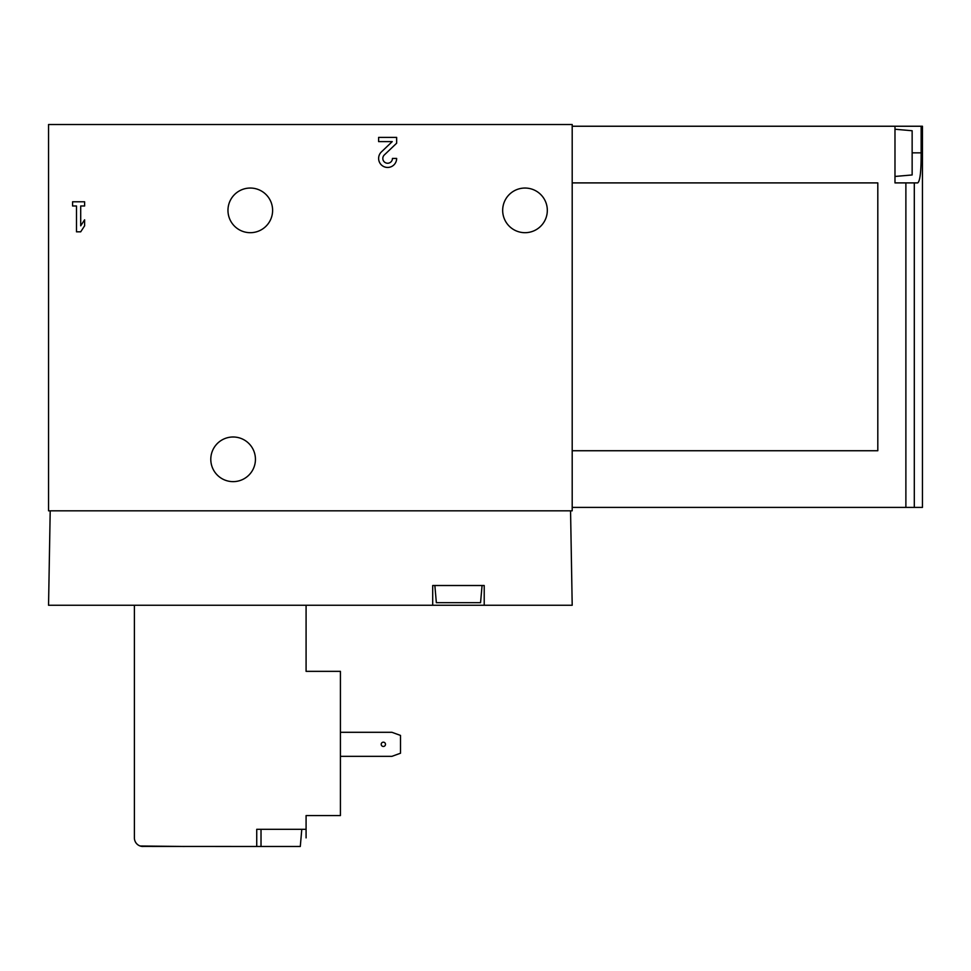 <?xml version="1.0" encoding="UTF-8"?>
<svg xmlns="http://www.w3.org/2000/svg" width="971" height="971" viewBox="0 0 971 971"><rect width="100%" height="100%" fill="white"/><g stroke="black" fill="none" stroke-linecap="round" stroke-linejoin="round"><path stroke-width="1.46" d="M261.017 846.481L300.294 846.481L301.787 829.307L261.017 829.307L261.017 846.481L142.057 846.433M298.425 846.433L297.502 846.481M572.198 126.242L922.45 126.242L922.45 507.396L572.198 507.396M48.55 510.819L572.198 510.819L572.198 124.519L48.55 124.519L48.55 510.819M80.702 205.986L84.611 205.986L84.611 201.786L72.582 201.786L72.582 205.986L76.491 205.986L76.491 231.826L80.702 231.826L84.611 225.818L84.611 219.81L80.702 225.818L80.702 205.986M381.421 151.901A9.018 9.018 0 0 0 384.091 166.721A9.018 9.018 0 0 0 396.654 158.431L392.442 158.431A4.806 4.806 0 0 1 385.742 162.849A4.806 4.806 0 0 1 384.322 154.947L396.654 143.21L396.654 137.397L378.617 137.397L378.617 141.608L392.235 141.608L381.421 151.901M210.792 459.319A22.321 22.321 0 0 0 244.279 478.642A22.321 22.321 0 0 0 244.279 439.984A22.321 22.321 0 0 0 210.792 459.319M502.675 210.367A22.321 22.321 0 0 0 536.15 229.702A22.321 22.321 0 0 0 536.15 191.032A22.321 22.321 0 0 0 502.675 210.367M227.967 210.367A22.321 22.321 0 0 0 261.442 229.702A22.321 22.321 0 0 0 261.442 191.032A22.321 22.321 0 0 0 227.967 210.367M570.56 510.819L572.198 605.249L484.213 605.249L484.213 585.513L432.702 585.513L432.702 605.249L48.55 605.249L50.201 510.819M432.702 605.249L484.213 605.249M434.85 585.513L436.355 602.675L480.56 602.675L482.065 585.513M912.145 152.848L921.139 152.848L921.139 126.242M921.139 152.848C921.224 171.139 920.083 181.164 917.729 182.9L894.983 182.9L894.983 126.242M572.198 450.738L877.808 450.738L877.808 182.9L572.198 182.9M894.983 176.455L912.145 174.962L912.145 130.745L894.983 129.24M306.083 837.888L306.083 815.567L340.42 815.567L340.42 671.349L306.083 671.349L306.083 605.249M134.399 605.249L134.399 837.888A8.581 8.581 0 0 0 142.98 846.481M306.083 829.307L256.732 829.307L256.732 846.481M140.152 845.996L184.405 846.481M340.42 756.336L391.932 756.336L400.513 753.217L400.513 735.423L391.932 732.304L340.42 732.304M381.202 744.32A2.148 2.148 0 0 0 384.419 746.177A2.148 2.148 0 0 0 384.419 742.463A2.148 2.148 0 0 0 381.202 744.32M914.306 507.396L914.306 182.9M905.882 507.396L905.882 182.9"/></g></svg>
